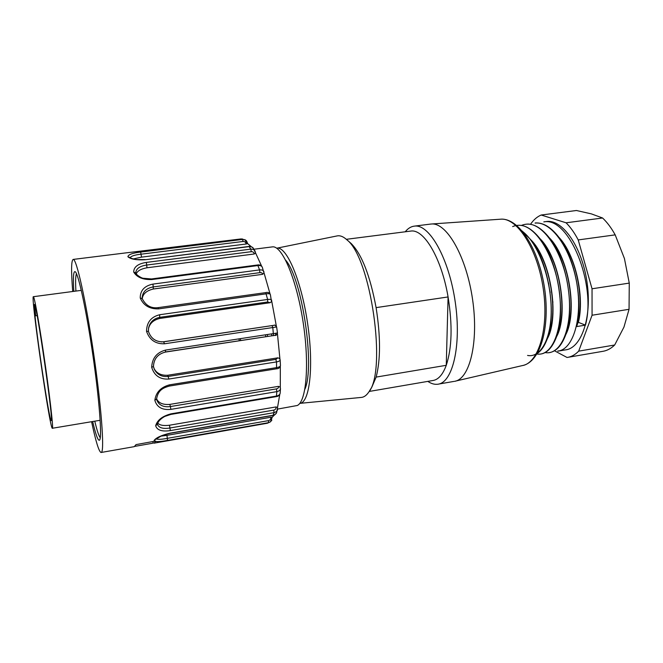 <?xml version="1.0" encoding="UTF-8"?>
<svg xmlns="http://www.w3.org/2000/svg" width="663" height="663" viewBox="0 0 663 663"><rect width="100%" height="100%" fill="white"/><g stroke="black" fill="none" stroke-linecap="round" stroke-linejoin="round"><path stroke-width="0.99" d="M350.147 242.617L351.15 243.487C361.774 254.227 370.095 275.601 376.095 307.624L448.08 296.949C452.597 325.119 451.992 347.909 446.265 365.305C442.751 374.794 438.177 379.882 432.549 380.57L369.15 391.46M409.974 231.18L411.068 231.039C424.154 229.125 441.566 258.429 448.08 296.949L446.265 365.305L376.145 377.09L371.794 387.225L369.465 390.938M405.226 231.785C408.043 228.279 411.234 226.373 414.806 226.075C429.665 224.276 449.141 258.918 455.299 302.436C461.639 345.937 452.506 383.255 437.53 384.258C434.373 384.59 431.141 383.637 427.834 381.382M429.997 224.152L431.878 223.97C447.16 223.025 466.595 257.219 472.628 299.833C478.835 342.431 469.619 379.369 454.478 381.341M271.847 335.818L271.54 334.053M285.678 260.194C302.129 278.709 315.24 366.498 304.889 389.214M267.661 336.448L267.363 334.682M276.67 248.194L276.943 248.161C286.673 246.255 301.342 280.466 307.599 323.387C313.98 366.299 309.712 402.93 299.751 403.394M336.589 236.028L337.558 235.829C340.417 235.44 343.467 236.716 346.699 239.65C370.824 257.294 387.175 371.164 368.62 392.281C366.291 395.662 363.672 397.394 360.78 397.477L300.032 403.344M376.145 377.09C380.645 359.553 380.628 336.398 376.095 307.624M550.174 292.574L549.428 288.935M552.619 301.135L552.959 302.088M548.077 273.305L548.077 274.25M548.574 283.068L549.022 286.499M557.782 351.183L565.324 349.907C581.343 348.431 592.183 317.453 587.045 282.372C582.106 247.266 562.829 219.511 546.876 221.45L545.624 221.616M555.047 351.075L567.039 357.473C571.249 356.909 575.128 354.796 578.691 351.141L592.067 315.232L592.042 288.778L578.227 239.923C574.523 232.887 570.478 227.177 566.086 222.793L541.174 215.019C537.221 216.685 533.715 219.702 530.673 224.053M541.174 215.019L576.445 210.502L591.413 213.892L602.584 218.003L566.086 222.793M578.227 239.923L615.189 234.868C611.352 227.931 607.151 222.312 602.584 218.003M615.189 234.868L624.43 258.529L629.27 283.109L592.042 288.778M592.067 315.232L629.054 309.306L629.27 283.109M629.054 309.306L623.966 327.066L614.684 345L578.691 351.141M568.266 357.266L602.369 351.407C606.802 350.793 610.905 348.663 614.684 345M535.107 222.983L535.215 222.967C543.378 222.42 551.417 227.401 559.357 237.909C575.078 258.744 583.059 300.505 576.603 326.586L578.111 322.384C583.912 298.715 576.702 260.75 562.241 241.796M557.757 351.034C572.898 350.056 582.719 318.712 576.926 283.938C571.092 248.782 551.608 221.135 535.124 223.108M558.959 237.362C575.302 254.285 584.874 296.784 578.385 322.342L585.462 325.143C596.584 284.22 568.978 216.445 543.834 221.898M585.462 325.143L576.603 326.586M565.638 334.906C577.771 312.646 569.21 257.493 549.412 237.893M556.381 337.061C568.895 315.033 559.995 258.089 539.989 238.663M547.166 338.992C559.821 317.378 550.796 258.835 530.748 239.724M533.79 243.636C551.003 264.902 558.171 313.848 548.293 335.843M543.328 242.973C560.21 264.264 567.147 311.519 557.575 333.787M552.809 242.343C569.326 263.46 576.097 309.439 566.79 331.715M521.45 225.412C530.599 221.691 540.038 226.008 549.784 238.382C567.843 261.379 575.293 312.53 565.017 336.572C560.973 346.426 555.635 351.796 548.997 352.666M512.656 226.58C521.59 222.892 530.79 227.028 540.254 239.003C558.553 262.142 566.335 314.395 555.727 338.81C550.961 349.965 544.696 355.045 536.939 354.059M522.303 231.097L530.582 239.534C549.37 262.664 557.185 316.815 546.42 340.956C543.983 346.824 540.95 350.967 537.337 353.387M527.566 355.434C540.718 358.211 552.006 337.931 551.177 307.475C550.497 276.844 537.834 243.122 522.676 231.553M536.533 353.893C552.13 357.224 563.815 329.005 559.481 292.69C555.18 256.465 535.696 224.732 519.005 225.321M545.16 352.559C561.072 355.683 573.329 327.083 568.473 290.303C564.072 253.689 543.668 222.619 526.861 224.135M239.277 340.757L238.987 338.975M152.855 441.666L153.078 443.025L152.349 443.29L135.078 446.323M73.808 291.347C72.963 277.026 73.469 270.504 75.325 271.789C78.582 274.391 86.596 311.618 92.944 355.658C99.326 399.698 102.119 437.24 99.632 440.033L99.508 440.182C98.049 441.011 95.77 434.795 92.679 421.519M76.469 273.686C75.582 275.617 75.391 281.419 75.897 291.074M94.768 421.171C97.038 430.619 98.87 436.138 100.27 437.737M277.631 409.079L297.264 405.499C306.48 401.629 309.621 363.49 302.966 321.199C296.411 278.883 282.214 245.791 272.642 246.851L271.863 246.951M265.507 334.964L265.805 336.729M275.709 335.229L275.476 333.439M240.387 338.768L240.677 340.542M155.49 439.337L154.131 440.398C156.253 437.63 161.548 435.218 170.01 433.171L273.222 415.237C275.211 414.607 276.355 413.662 276.67 412.411M277.515 407.563L276.703 412.295M277.515 407.339L277.532 409.601C277.267 410.994 276.098 412.013 274.018 412.651L170.35 430.594C161.979 431.828 157.081 430.212 155.656 425.745C157.264 420.118 162.369 416.157 170.963 413.845L276.595 396.035C278.874 395.479 280.076 394.46 280.184 392.985L280.184 392.869M170.35 430.594L169.471 425.223L275.891 406.958C276.198 408.582 275.501 409.626 273.811 410.099L170.068 427.983C162.982 429.127 158.739 427.85 157.346 424.129L157.346 424.096M169.471 425.223C163.562 425.986 159.634 425.265 157.686 423.052M279.769 394.377L277.557 407.389M277.49 407.355L275.891 406.958M157.272 424.262L155.656 425.745M278.443 386.363C278.816 387.623 278.145 388.46 276.421 388.891L170.432 406.552L169.794 404.405L278.443 386.363L280.159 387.093L280.466 388.576L280.192 387.068M280.176 392.985L280.466 388.584C280.383 390.068 279.189 391.087 276.877 391.626L170.872 409.369C162.236 410.256 156.899 407.239 154.844 400.319C155.88 392.438 160.736 387.283 169.413 384.863L276.811 367.592C279.214 367.128 280.424 366.407 280.449 365.446L280.449 365.388M170.872 409.369L170.432 406.552C163.413 407.463 158.855 405.242 156.758 399.88L156.741 399.83M169.794 404.405C163.007 404.927 158.598 403.054 156.567 398.794M280.316 366.366L280.292 387.25M156.534 398.944L154.844 400.319M280.449 365.446L280.151 359.86C280.126 360.771 278.916 361.459 276.496 361.915L168.883 379.045C160.04 379.609 154.297 375.672 151.661 367.252C152.183 358.169 156.791 352.451 165.477 350.097L277.482 332.983L276.628 326.967L164.573 343.782C155.606 344.105 149.589 339.953 146.531 331.326C146.68 322.375 151.073 316.848 159.708 314.734L267.628 299.461C270.073 299.179 271.416 299.403 271.673 300.148L271.681 300.24M168.883 379.045L167.747 375.25L277.905 357.829L275.849 359.387L168.336 376.427C162.087 377.139 157.479 374.868 154.496 369.598L153.426 366.506C153.849 358.749 157.86 353.934 165.468 352.07L165.477 350.097M167.747 375.25C161.101 375.589 156.509 373.302 153.982 368.379M273.628 335.544L165.551 351.945M277.432 333.738L279.927 358.965M279.513 358.468L277.905 357.829M154.313 369.2L153.451 366.573L151.661 367.252M164.573 343.782L163.546 341.76L274.242 325.268L163.761 341.801C156.037 342.149 150.924 338.669 148.413 331.367L148.603 327.928C150.02 322.011 153.791 318.48 159.899 317.328L267.695 301.996L270.073 302.718L159.65 318.464L159.708 314.734M163.546 341.76L161.233 341.901M148.454 328.931C149.556 323.561 153.286 320.072 159.65 318.464M271.697 301.002L276.372 326.254M270.073 302.718L271.44 301.731M148.404 331.318L146.531 331.326M271.49 301.69L270.38 294.579C270.106 293.784 268.755 293.527 266.327 293.8L158.573 308.875C149.589 309.107 143.473 305.469 140.224 297.969C140.216 290.46 144.468 285.836 152.996 284.096L259.581 269.907C261.951 269.733 263.377 270.305 263.857 271.623L263.932 271.896M142.213 298.599L142.164 297.662C142.661 291.712 146.399 288.123 153.352 286.913L259.904 272.642C261.67 272.543 262.548 273.106 262.523 274.341L153.327 289.018L152.996 284.096M142.247 298.715C142.885 293.833 146.581 290.601 153.327 289.018M264.023 272.833L270.023 293.792M262.523 274.341L263.982 273.156M142.164 297.662L142.213 298.623L140.224 297.969M263.998 273.115L262.316 267.272C261.819 265.954 260.393 265.382 258.056 265.531L151.794 279.546C142.91 279.836 136.885 277.333 133.702 272.045C133.76 266.949 137.97 263.741 146.341 262.407L250.78 249.131C252.951 249.114 254.36 249.736 255.015 250.987L255.586 253.117L253.357 248.277C252.727 247.175 251.36 246.611 249.255 246.595L145.255 259.739C136.57 260.219 130.785 259.225 127.901 256.755C128.208 254.575 132.467 253.009 140.664 252.064L242.476 239.426L244.771 239.774C246.064 240.006 246.976 241.257 247.531 243.528L244.796 239.757M135.766 272.99L135.766 272.99C136.014 268.697 139.702 266.054 146.813 265.034L251.294 251.683C253.042 251.633 253.995 252.404 254.153 254.004L146.995 267.777L146.341 262.407M136.271 273.894C137.357 270.91 140.929 268.871 146.995 267.777M255.586 252.968L261.636 266.17M254.153 254.004L255.586 253.117M259.904 272.642L259.581 269.907L257.658 264.968L151.512 278.949L143.084 278.261C141.037 277.996 135.691 274.383 135.683 272.891L133.702 272.045M130.097 257.741C131.15 256.059 134.838 254.874 141.161 254.178L243.089 241.465C244.813 241.431 245.832 242.285 246.139 244.009L141.517 257.145L140.664 252.064M133.23 258.951L141.517 257.145M247.581 243.553L251.277 246.677M246.139 244.009L247.572 243.594M129.525 257.377L127.901 256.755M244.78 239.749L241.15 238.92L127.362 252.711M127.279 252.719L124.992 253.001M101.282 452.448L134.299 446.647L136.023 444.616L155.639 441.044L154.487 442.934L153.078 443.025M271.88 420.085L270.479 421.801L268.523 422.671L167.548 440.406L166.96 435.359L270.769 417.267C270.96 419.024 270.222 420.143 268.565 420.624L167.449 438.326C161.565 439.453 157.786 439.627 156.112 438.84M166.96 435.359L160.62 436.179M154.893 441.309L154.131 440.398M167.548 440.406C162.054 441.434 158.051 441.79 155.523 441.492M274.374 414.997L272.286 417.176M272.236 417.184L270.769 417.267M154.065 443.166L267.355 423.243L270.487 421.817M91.593 421.701C95.704 441.177 98.845 451.437 101.008 452.489L101.53 452.232C104.547 449.622 101.174 404.712 93.508 352.625C85.883 300.53 76.593 259.059 73.278 259.407C71.248 260.02 71.065 270.711 72.715 291.496M34.484 304.491L34.501 304.499C36.399 301.582 54.225 425.687 51.15 420.441C49.294 421.038 35.595 329.412 34.401 308.784L34.426 308.776M34.443 304.499L35.719 315.795L34.401 308.784M43.36 351.846C49.352 391.808 53.794 430.378 52.302 428.273C49.642 428.348 30.341 293.941 33.407 296.692C34.319 296.527 38.669 320.353 43.36 351.846M499.935 219.246L501.253 219.155C517.72 218.152 537.743 249.686 543.312 289.126C549.072 328.55 538.555 363.233 522.278 365.603L455.713 381.051M155.556 439.387L161.946 435.608L169.935 433.337L273.081 415.411L274.018 412.651L273.811 410.099M157.305 424.295C158.225 421.312 160.719 418.684 164.789 416.414L170.855 414.416L170.963 413.845M276.421 388.891L276.877 391.626L276.372 396.615C278.095 396.466 279.347 395.388 280.118 393.383M169.198 385.916L169.413 384.863M275.849 359.387L276.496 361.915L276.562 368.794C278.584 368.802 279.877 367.733 280.449 365.603M165.485 352.07L275.651 335.238M272.062 325.674L272.808 327.597L273.488 335.677C275.535 334.583 275.617 337.119 277.474 332.992M265.714 292.615L267.628 299.461L267.695 301.996M158.051 307.781L158.573 308.875M151.512 278.949L151.794 279.546M253.357 248.277C251.26 246.437 249.827 245.824 249.056 246.437L250.78 249.131L251.294 251.683M249.056 246.437L145.255 259.739M241.075 238.929L242.476 239.426L243.089 241.465M139.777 251.492L136.172 251.89M268.565 420.624L268.523 422.671L267.355 423.243M267.57 423.193L165.833 441.077M346.326 239.31L411.068 231.039M438.724 384.051L453.824 381.432M414.806 226.075L431.215 224.003M522.278 365.603C540.362 362.28 550.182 327.812 544.671 288.894C539.011 250.009 519.709 218.492 501.253 219.155L431.878 223.97M276.943 248.161L337.558 235.829M351.15 243.487L346.699 239.65M546.876 221.45L543.826 221.848M533.848 243.653L530.632 239.583M548.326 335.942L546.436 340.931M543.37 243.014L540.237 238.987M557.575 333.854L555.751 338.768M552.851 242.393L549.818 238.431M566.782 331.749L565.025 336.589M562.299 241.796L559.348 237.884M253.97 249.23L272.642 246.851M170.855 414.416L276.372 396.615M156.551 399.093C158.092 389.927 163.181 387.888 169.33 386.073M169.347 386.065L276.562 368.794M279.562 358.41L280.142 359.86M153.451 366.573C153.849 358.782 157.852 353.943 165.468 352.07M148.413 331.309C150.915 338.652 156.037 342.149 163.769 341.801L163.313 341.793M274.258 325.268C274.441 324.646 275.228 325.21 276.62 326.967M148.421 331.343L148.603 327.928M142.189 298.541C145.694 305.527 151.007 308.56 158.134 307.64L265.73 292.615C267.827 291.985 269.377 292.64 270.38 294.587M257.658 264.968C259.656 264.603 261.214 265.374 262.316 267.272M145.122 259.565L136.578 259.581C132.94 258.968 130.603 258.214 129.575 257.319M139.802 251.484L242.434 238.953M273.081 415.411C273.769 415.726 274.896 414.905 276.446 412.941M272.253 417.168L270.487 421.809M73.278 259.407L127.362 252.702M35.727 315.795L37.145 315.605M52.385 428.257L100.154 420.276M33.407 296.692L81.3 290.361"/></g></svg>
